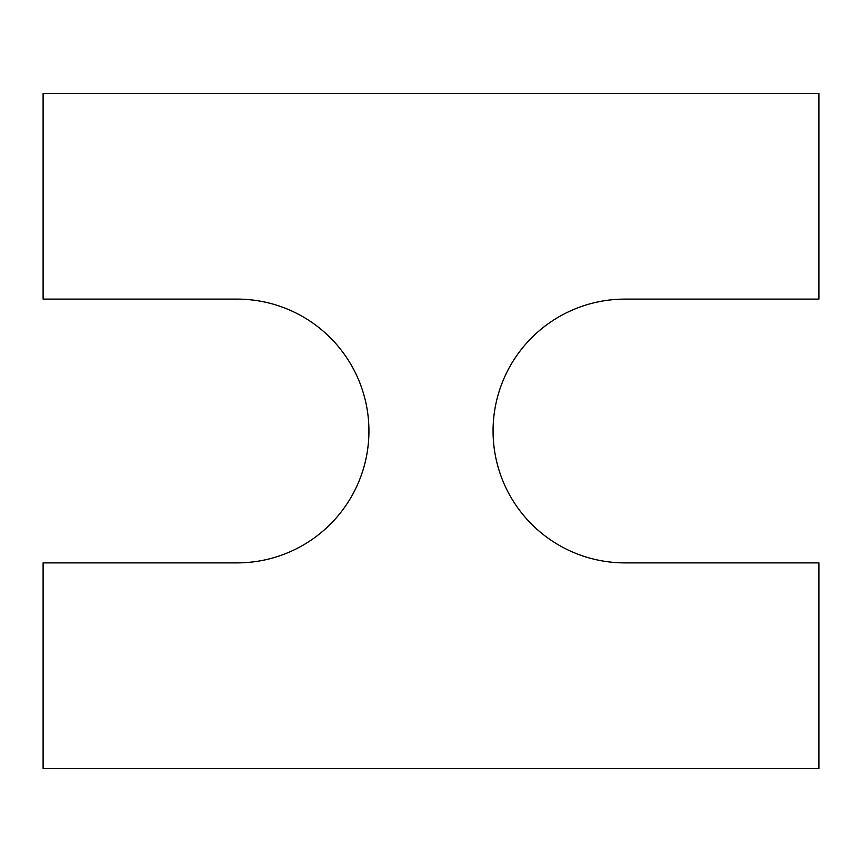 <?xml version="1.0" encoding="UTF-8"?>
<svg xmlns="http://www.w3.org/2000/svg" width="862" height="862" viewBox="0 0 862 862"><rect width="100%" height="100%" fill="white"/><g stroke="black" fill="none" stroke-linecap="round" stroke-linejoin="round"><path stroke-width="1.29" d="M43.1 768.473L43.1 562.886L237.05 562.886A131.886 131.886 0 0 0 368.936 431A131.886 131.886 0 0 0 237.05 299.114L43.1 299.114L43.1 93.527L818.9 93.527L818.9 299.114L624.95 299.114A131.886 131.886 0 0 0 493.064 431A131.886 131.886 0 0 0 624.95 562.886L818.9 562.886L818.9 768.473L43.1 768.473"/></g></svg>
